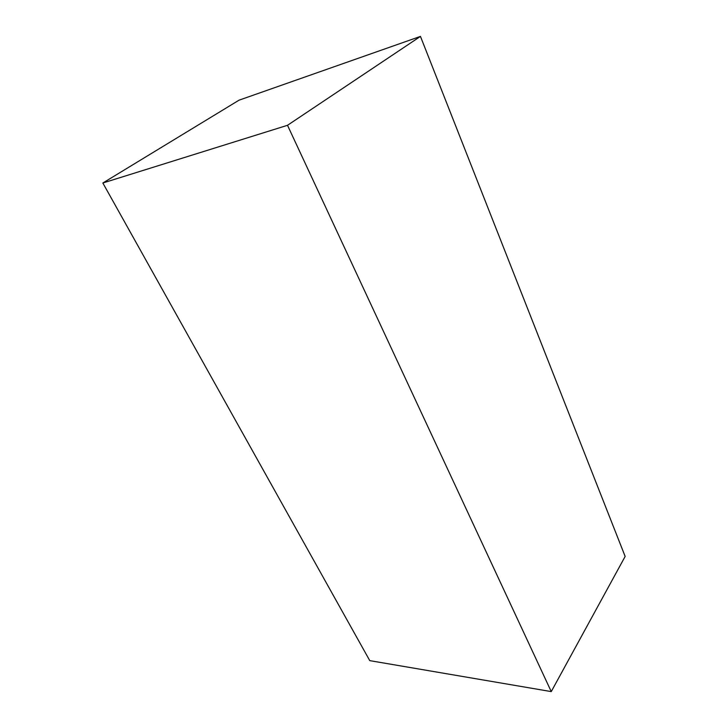 <?xml version="1.0" encoding="UTF-8"?>
<svg xmlns="http://www.w3.org/2000/svg" width="728" height="728" viewBox="0 0 728 728"><rect width="100%" height="100%" fill="white"/><g stroke="black" fill="none" stroke-linecap="round" stroke-linejoin="round"><path stroke-width="1.09" d="M102.848 183.01L287.505 125.298L420.456 36.4L625.152 556.438L551.251 691.6L369.779 660.642L102.848 183.01L238.993 100.2L420.456 36.4M287.505 125.298L551.251 691.6"/></g></svg>
